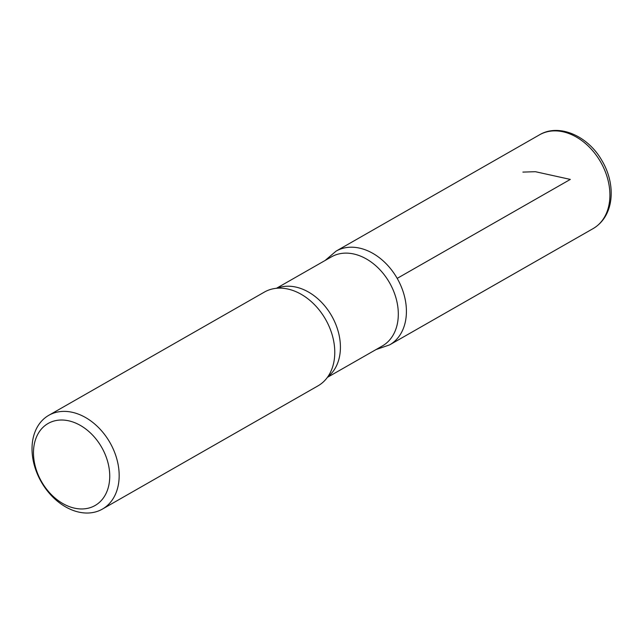 <?xml version="1.0" encoding="UTF-8"?>
<svg xmlns="http://www.w3.org/2000/svg" width="643" height="643" viewBox="0 0 643 643"><rect width="100%" height="100%" fill="white"/><g stroke="black" fill="none" stroke-linecap="round" stroke-linejoin="round"><path stroke-width="0.96" d="M33.589 456.088A47.26 34.618 60.2 0 1 88.091 430.858A47.26 34.618 60.2 0 1 93.122 506.515A47.26 34.618 60.2 0 1 33.589 456.088M32.15 452.608A54.012 39.561 60.2 0 1 48.788 415.314A54.012 39.561 60.2 0 1 109.937 442.569A54.012 39.561 60.2 0 1 102.39 509.095A54.012 39.561 60.2 0 1 57.983 501.669A54.012 39.561 60.2 0 1 32.15 452.608M276.466 288.289L331.458 256.854A51.311 37.583 60.2 0 1 389.545 282.751A51.311 37.583 60.2 0 1 382.376 345.942L327.391 377.377M325.141 260.463L336.064 251.14A53.98 39.544 60.2 0 1 397.189 278.379A53.98 39.544 60.2 0 1 389.642 344.873A53.98 39.544 -119.8 0 0 397.189 278.379A53.98 39.544 -119.8 0 0 336.064 251.14L539.533 134.813A54.012 39.561 60.2 0 1 600.683 162.06A54.012 39.561 60.2 0 1 593.135 228.586C614.901 215.718 615.994 183.794 601.792 160.364C588.072 136.027 559.056 123.086 539.533 134.813M48.788 415.314L264.402 292.075A54.012 39.561 60.2 0 1 283.129 288.289A54.012 39.561 60.2 0 1 325.551 319.33A54.012 39.561 60.2 0 1 330.767 371.638A54.012 39.561 60.2 0 1 318.004 385.848L102.39 509.095M397.189 278.379L570.325 179.413L535.418 171.705L522.896 172.099M277.149 288.225A51.311 37.583 60.2 0 1 331.651 315.842A51.311 37.583 60.2 0 1 327.785 376.822M376.067 349.551L389.642 344.873L593.135 228.586"/></g></svg>
